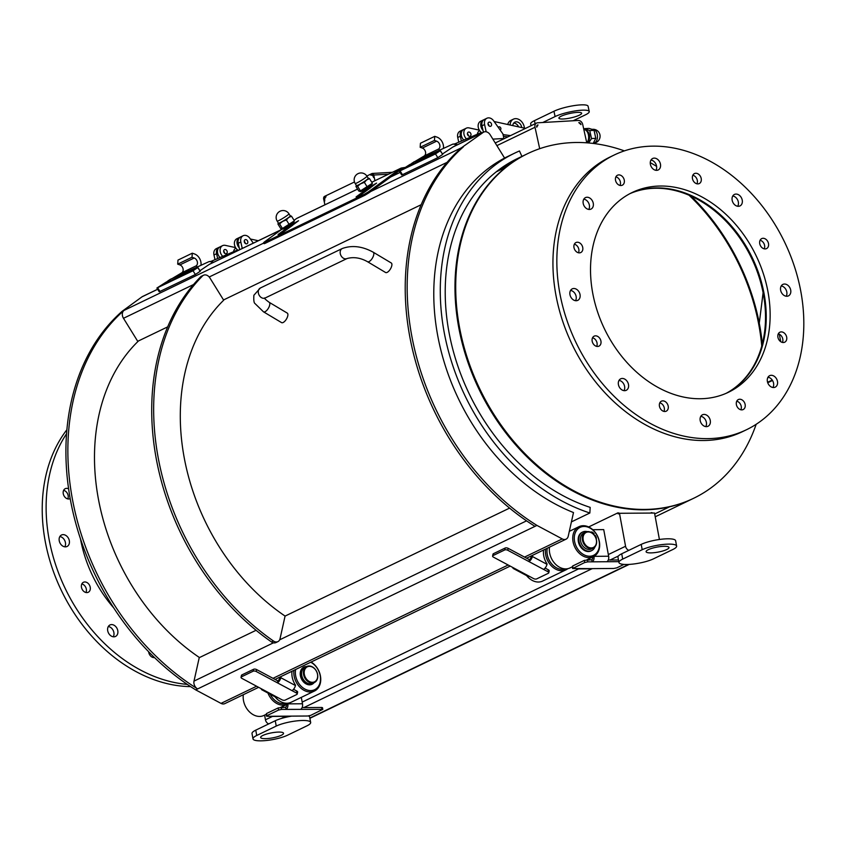 <?xml version="1.0" encoding="UTF-8"?>
<svg xmlns="http://www.w3.org/2000/svg" width="846" height="846" viewBox="0 0 846 846"><rect width="100%" height="100%" fill="white"/><g stroke="black" fill="none" stroke-linecap="round" stroke-linejoin="round"><path stroke-width="1.27" d="M284.182 228.579A6.43 0.571 148.3 0 1 282.807 229.097L281.919 229.129L282.448 228.505L294.387 220.848L293.604 222.413A6.43 0.571 148.3 0 1 289.935 225.237A6.43 0.571 148.3 0 1 284.182 228.579M278.419 223.407L277.922 224.031L278.419 223.407A7.212 0.645 -31.7 0 0 282.638 221.366L279.582 223.873L278.419 223.407A7.212 0.645 -31.7 0 1 278.271 223.238L278.038 223.661M290.347 215.751L291.521 216.216L288.613 217.538A7.212 0.645 -31.7 0 0 290.39 215.751L290.39 215.751A7.212 0.645 -31.7 0 0 290.347 215.751A7.212 0.645 -31.7 0 0 290.178 215.783M288.613 217.538L286.371 219.96L282.638 221.366A7.212 0.645 -31.7 0 0 288.613 217.538M277.922 224.031L280.787 228.663L282.448 228.505L279.582 223.873M289.237 224.592L286.371 219.96M278.799 220.584A6.927 0.624 -31.7 0 0 285.409 216.703A6.927 0.624 -31.7 0 0 288.972 213.816L288.972 213.816A6.927 6.927 0 0 0 280.068 211.225A6.927 6.927 0 0 0 277.181 221.113A6.927 0.624 -31.7 0 0 278.799 220.584M288.972 213.816L290.273 215.931A6.927 0.624 148.3 0 1 286.72 218.818A6.927 0.624 148.3 0 1 280.1 222.699A6.927 0.624 148.3 0 1 278.493 223.228L277.181 221.113M294.387 220.848L291.521 216.216M304.549 667.579A8.872 6.736 64.3 0 0 304.148 667.748A8.872 6.736 64.3 0 0 301.927 678.661A8.872 6.736 64.3 0 0 311.846 683.727A8.872 6.736 64.3 0 0 312.227 683.526M302.635 669.493A8.428 6.398 64.3 0 0 302.234 678.513A8.428 6.398 64.3 0 0 309.541 683.822M312.269 683.505A8.978 6.821 -115.7 0 1 311.508 683.959A8.978 6.821 -115.7 0 1 309.287 684.488A8.978 6.821 -115.7 0 1 300.901 677.445A8.978 6.821 -115.7 0 1 303.714 667.78A8.978 6.821 -115.7 0 1 304.93 667.367A8.872 6.736 64.3 0 0 302.709 678.291A8.872 6.736 64.3 0 0 312.629 683.357L314.448 682.479A8.872 6.736 64.3 0 0 317.218 672.93A8.872 6.736 64.3 0 0 308.949 665.982A8.872 6.736 64.3 0 0 306.749 666.489A8.872 6.736 64.3 0 0 304.528 677.413A8.872 6.736 64.3 0 0 314.448 682.479M309.372 666.352A8.312 6.313 64.3 0 0 306.019 678.439A8.312 6.313 64.3 0 0 317.377 678.196A8.312 6.313 64.3 0 0 309.372 666.352M306.58 666.574A9.539 7.244 64.3 0 0 306.157 666.574A9.539 7.244 64.3 0 0 301.472 678.978A9.539 7.244 64.3 0 0 314.109 682.637M310.715 662.228A15.524 11.791 -115.7 0 1 320.507 678.82A15.524 11.791 -115.7 0 1 310.831 690.6A15.524 11.791 -115.7 0 1 295.656 669.482M293.964 670.296A16.634 12.627 64.3 0 0 310.387 691.975A16.634 12.627 64.3 0 0 314.5 691.013A16.634 12.627 64.3 0 0 320.623 677.234A16.634 12.627 64.3 0 0 311.095 662.037M314.5 691.013L291.098 702.286A16.634 12.627 -115.7 0 1 286.984 703.259A16.634 12.627 -115.7 0 1 275.045 696.84M286.53 703.259A15.524 11.791 -115.7 0 1 279.487 703.068A15.524 11.791 -115.7 0 1 270.202 694.249M266.12 714.373L263.867 715.462A16.634 12.627 -115.7 0 1 259.754 716.435A16.634 12.627 -115.7 0 1 243.331 694.703M267.971 693.064A16.634 12.627 64.3 0 0 283.156 705.152A16.634 12.627 64.3 0 0 287.27 704.189A16.634 12.627 64.3 0 0 289.173 702.973M583.825 129.544A7.212 4.473 86.7 0 1 588.382 134.673A7.212 4.473 86.7 0 1 586.775 142.826L582.725 124.51A4.431 3.363 64.3 0 0 578.326 120.46L537.548 122.807A4.431 3.363 64.3 0 0 536.554 123.061A4.431 3.363 64.3 0 0 535.01 127.26L539.695 148.695M324.79 200.967L324.325 198.842A1.11 0.687 86.7 0 1 324.748 197.467L326.048 196.843A3.331 2.062 86.7 0 0 324.79 200.967M371.405 175.101A3.331 2.062 86.7 0 0 370.897 175.228L372.198 174.604A1.11 0.687 -93.3 0 1 373.075 175.355L373.541 177.48A3.331 2.062 86.7 0 0 371.405 175.101L372.959 175.006M354.474 181.975L324.515 196.409A2.221 1.375 -93.3 0 0 323.68 199.159L324.917 204.806M374.958 180.684L373.731 175.037A2.221 1.375 -93.3 0 0 372.303 173.451A2.221 1.375 -93.3 0 0 371.965 173.536L366.836 176.01M578.791 122.585L580.99 124.616A2.221 1.681 64.3 0 0 578.791 122.585M536.745 127.164L538.014 124.933A2.221 1.681 64.3 0 0 537.517 125.06A2.221 1.681 64.3 0 0 536.745 127.164M537.104 125.377L538.014 124.933M586.881 142.826A6.43 3.997 -93.3 0 0 589.535 136.269A6.43 3.997 -93.3 0 0 585.961 130.316M583.93 129.544L584.671 128.634L589.768 130.591L591.513 138.564L588.679 142.974M584.671 128.634L588.953 128.391L591.999 129.332L594.051 130.337L589.768 130.591M593.173 143.439L595.796 138.31L594.051 130.337M591.513 138.564L595.796 138.31M592.686 129.311A6.927 4.304 86.7 0 1 592.75 129.301A6.927 4.304 86.7 0 1 597.445 135.952A6.927 4.304 86.7 0 1 593.564 143.143A6.927 4.304 86.7 0 1 593.543 143.143L593.395 143.154M461.387 141.081L460.33 136.238A6.652 5.055 -115.7 0 1 462.646 129.946A6.652 5.055 -115.7 0 1 463.206 129.724M462.646 129.946L460.044 131.193A6.652 5.055 64.3 0 0 457.728 137.496L458.754 142.202M503.952 138.776A5.541 3.447 -93.3 0 0 503.899 138.49L502.884 133.869L493.609 120.798A6.652 5.055 -115.7 0 0 486.905 118.25A6.652 5.055 -115.7 0 0 484.589 124.542L486.175 131.775M490.268 126.371A2.221 1.681 -115.7 0 1 488.153 124.669A2.221 1.681 -115.7 0 1 488.84 122.247A2.221 1.681 -115.7 0 1 491.315 123.516A2.221 1.681 -115.7 0 1 490.765 126.244A2.221 1.681 -115.7 0 1 490.268 126.371M488.999 125.895A2.221 1.681 64.3 0 0 488.005 123.844M486.905 118.25L484.314 119.508A6.652 5.055 64.3 0 0 481.987 125.8L483.404 132.24M510.096 125.007A8.872 6.736 -115.7 0 1 513.427 119.159L510.825 120.407A8.872 6.736 64.3 0 0 507.737 124.499M513.427 119.159A8.872 6.736 -115.7 0 1 524.213 126.752L524.531 128.158M518.598 126.868A5.541 4.209 64.3 0 0 513.712 123.082M512.803 125.599A5.541 4.209 -115.7 0 1 514.876 122.152A5.541 4.209 -115.7 0 1 516.113 121.835A5.541 4.209 -115.7 0 1 521.728 127.545M542.751 122.511L555.103 116.558A19.405 3.775 -12.3 0 1 575.893 110.815A19.405 3.775 -12.3 0 1 589.239 111.535A19.405 3.775 -12.3 0 1 585.474 114.813L573.123 120.767M579.394 115.162A11.643 2.263 -12.3 0 1 566.926 118.609A11.643 2.263 -12.3 0 1 558.91 118.176A11.643 2.263 -12.3 0 1 569.802 113.47A11.643 2.263 -12.3 0 1 581.657 113.195A11.643 2.263 -12.3 0 1 579.394 115.162M531.066 125.716L530.675 123.918A19.405 3.775 -12.3 0 1 534.439 120.65L553.94 111.249A19.405 3.775 -12.3 0 1 574.741 105.507A19.405 3.775 -12.3 0 1 588.086 106.226L589.239 111.535M217.634 258.548L216.576 253.715A6.652 5.055 -115.7 0 1 218.892 247.423A6.652 5.055 -115.7 0 1 219.452 247.201M218.892 247.423L216.29 248.671A6.652 5.055 64.3 0 0 213.975 254.963L215 259.68M242.242 248.46L240.835 242.019A6.652 5.055 -115.7 0 1 243.151 235.727A6.652 5.055 -115.7 0 1 249.856 238.276L253.303 243.13M246.503 243.838A2.221 1.681 -115.7 0 1 244.399 242.136A2.221 1.681 -115.7 0 1 245.076 239.725A2.221 1.681 -115.7 0 1 247.561 240.983A2.221 1.681 -115.7 0 1 247 243.711A2.221 1.681 -115.7 0 1 246.503 243.838M245.234 243.373A2.221 1.681 64.3 0 0 244.251 241.311M243.151 235.727L240.55 236.975A6.652 5.055 64.3 0 0 238.234 243.267L239.651 249.718M497.86 170.564L507.611 165.858M510.466 163.754L500.716 168.449M779.314 334.233L780.763 341.71M594.801 535.888L595.277 535.476L594.706 535.751M595.277 535.476L595.944 536.766A2.824 2.147 -115.7 0 1 596.24 539.092M590.688 532.166L590.635 532.197A2.824 2.147 -115.7 0 1 590.688 532.166A2.824 2.147 -115.7 0 1 593.258 532.906L594.209 533.942L593.659 534.418M594.992 546.791A10.332 7.847 -115.7 0 1 591.682 550.609A10.332 7.847 -115.7 0 1 580.123 544.708A10.332 7.847 -115.7 0 1 582.704 531.997A10.332 7.847 -115.7 0 1 587.219 531.626M591.904 532.895A0.941 0.719 -115.7 0 1 592.803 533.593M591.343 550.757A10.332 7.847 -115.7 0 1 591.026 550.926A10.332 7.847 -115.7 0 1 579.478 545.025A10.332 7.847 -115.7 0 1 582.059 532.314A10.332 7.847 -115.7 0 1 582.386 532.166M587.008 526.836A15.524 11.791 -115.7 0 1 597.667 551.507A15.524 11.791 -115.7 0 1 575.883 545.702A15.524 11.791 -115.7 0 1 587.008 526.836M545.522 549.065A16.634 12.627 64.3 0 0 557.609 570.003A16.634 12.627 64.3 0 0 566.059 569.781L542.656 581.054A16.634 12.627 -115.7 0 1 526.603 575.608M566.059 569.781A16.634 12.627 64.3 0 0 567.835 568.671M565.329 568.893A15.524 11.791 -115.7 0 1 562.442 569.39A15.524 11.791 -115.7 0 1 558.339 568.681A15.524 11.791 -115.7 0 1 547.203 548.25M558.339 568.681A15.524 11.791 -115.7 0 1 547.288 548.219M586.373 526.117A16.634 12.627 64.3 0 0 578.981 526.677A16.634 12.627 64.3 0 0 574.825 547.14A16.634 12.627 64.3 0 0 593.427 556.647A16.634 12.627 64.3 0 0 599.169 540.679A16.634 12.627 64.3 0 0 586.373 526.117M572.277 566.831L570.024 567.92A16.634 12.627 -115.7 0 1 565.9 568.893A16.634 12.627 -115.7 0 1 549.498 547.151M585.601 532.102L583.782 532.98A8.872 6.736 64.3 0 0 581.562 543.893A8.872 6.736 64.3 0 0 591.481 548.959L593.3 548.081A8.872 6.736 64.3 0 0 596.081 538.542A8.872 6.736 64.3 0 0 587.801 531.584A8.872 6.736 64.3 0 0 585.601 532.102A8.872 6.736 64.3 0 0 583.391 543.016A8.872 6.736 64.3 0 0 593.3 548.081M588.224 531.965A8.312 6.313 64.3 0 0 584.872 544.052A8.312 6.313 64.3 0 0 596.229 543.809A8.312 6.313 64.3 0 0 588.224 531.965M391.264 262.979A5.541 2.369 120.8 0 1 391.666 266.173A5.541 2.369 120.8 0 1 388.843 271.08A5.541 2.369 120.8 0 1 385.575 272.497L367.502 261.7A5.541 2.369 120.8 0 0 370.77 260.282A5.541 2.369 120.8 0 0 373.594 255.376A5.541 2.369 120.8 0 0 373.181 252.182L391.264 262.979M263.497 311.825L281.57 322.612A5.541 2.369 -59.2 0 0 284.838 321.194A5.541 2.369 -59.2 0 0 287.661 316.288A5.541 2.369 -59.2 0 0 287.259 313.094L269.176 302.308C265.76 299.791 264.238 298.331 264.587 297.929L264.438 298.458L265.158 297.993A5.541 4.209 64.3 0 1 260.039 296.46A5.541 4.209 64.3 0 1 258.453 290.432A5.541 4.209 64.3 0 1 260.346 288.01L253.874 295.265C253.589 300.193 253.948 302.942 254.942 303.503L263.497 311.825A5.541 2.369 -59.2 0 0 268.372 308.272A5.541 2.369 -59.2 0 0 269.176 302.308M233.581 251.706A6.652 5.055 -115.7 0 1 235.886 248.1M239.217 247.772A6.652 5.055 -115.7 0 1 239.471 237.504L236.869 238.752A6.652 5.055 64.3 0 0 234.427 244.293A6.652 5.055 64.3 0 0 238.286 250.374M222.762 256.349A6.652 5.055 -115.7 0 1 222.572 245.647A6.652 5.055 -115.7 0 1 225.3 245.361L235.569 247.603M224.327 252.954A2.221 1.681 -115.7 0 1 224.497 249.644A2.221 1.681 -115.7 0 1 226.601 250.321A2.221 1.681 -115.7 0 1 226.421 253.631A2.221 1.681 -115.7 0 1 224.327 252.954M224.655 253.292A2.221 1.681 64.3 0 0 224 251.569A2.221 1.681 64.3 0 0 223.661 251.23M250.374 239.006L258.294 240.729M222.572 245.647L219.971 246.895A6.652 5.055 64.3 0 0 220.055 257.512M239.471 237.504A6.652 5.055 -115.7 0 1 240.031 237.282M477.334 134.228A6.652 5.055 -115.7 0 1 479.64 130.622M503.412 136.259L507.896 136.872M482.971 130.295A6.652 5.055 -115.7 0 1 483.225 120.026L480.623 121.274A6.652 5.055 64.3 0 0 478.18 126.826A6.652 5.055 64.3 0 0 482.04 132.896M510.498 135.624L503.042 134.599M498.336 127.46A1.66 1.258 -115.7 0 1 500.695 127.862A1.66 1.258 -115.7 0 1 500.113 129.967M466.516 138.881A6.652 5.055 -115.7 0 1 466.326 128.169A6.652 5.055 -115.7 0 1 469.054 127.894L479.322 130.125M468.081 135.487A2.221 1.681 -115.7 0 1 468.25 132.166A2.221 1.681 -115.7 0 1 470.355 132.843A2.221 1.681 -115.7 0 1 470.175 136.164A2.221 1.681 -115.7 0 1 468.081 135.487M468.409 135.815A2.221 1.681 64.3 0 0 467.753 134.091A2.221 1.681 64.3 0 0 467.415 133.763M494.127 121.528L525.535 128.381M466.326 128.169L463.724 129.427A6.652 5.055 64.3 0 0 463.809 140.034M483.225 120.026A6.652 5.055 -115.7 0 1 483.785 119.804M80.835 539.991L80.782 540.446A112.698 85.562 64.3 0 0 113.702 607.893M80.507 539.018A112.698 85.562 64.3 0 0 80.761 540.34M67.765 498.897A5.541 4.209 64.3 0 0 66.104 491.727A5.541 4.209 64.3 0 0 63.63 490.331M70.165 498.611A5.541 4.209 -115.7 0 1 70.049 498.675A5.541 4.209 -115.7 0 1 63.852 495.502A5.541 4.209 -115.7 0 1 65.237 488.681A5.541 4.209 -115.7 0 1 68.579 488.829M187.283 684.382A152.46 115.754 -115.7 0 1 65.343 588.763A152.46 115.754 -115.7 0 1 66.517 433.808M154.522 657.596A5.541 4.209 -115.7 0 1 148.642 651.748M84.812 581.963A5.541 4.209 -115.7 0 1 89.983 586.31A5.541 4.209 -115.7 0 1 88.248 592.274A5.541 4.209 -115.7 0 1 82.051 589.102A5.541 4.209 -115.7 0 1 83.437 582.281A5.541 4.209 -115.7 0 1 84.812 581.963M111.556 624.581A6.377 4.843 -115.7 0 1 117.509 629.583A6.377 4.843 -115.7 0 1 115.521 636.446A6.377 4.843 -115.7 0 1 108.383 632.797A6.377 4.843 -115.7 0 1 109.98 624.961A6.377 4.843 -115.7 0 1 111.556 624.581M63.09 534.63A6.377 4.843 -115.7 0 1 69.044 539.621A6.377 4.843 -115.7 0 1 67.056 546.484A6.377 4.843 -115.7 0 1 59.918 542.846A6.377 4.843 -115.7 0 1 61.515 535A6.377 4.843 -115.7 0 1 63.09 534.63M153.221 657.532A5.541 4.209 64.3 0 0 153.549 656.644M85.954 592.507A5.541 4.209 64.3 0 0 81.829 583.93M113.279 636.774A6.377 4.843 64.3 0 0 113.205 630.482A6.377 4.843 64.3 0 0 108.32 626.505M64.814 546.823A6.377 4.843 64.3 0 0 64.74 540.52A6.377 4.843 64.3 0 0 59.855 536.544M190.625 686.624A152.46 115.754 -115.7 0 1 61.441 590.645A152.46 115.754 -115.7 0 1 66.845 429.8M763.896 292.674L763.113 292.822L759.274 323.204A189.451 143.841 64.3 0 1 762.32 343.941M759.285 323.098L763.092 292.716A110.879 84.188 64.3 0 0 709.879 207.154A110.879 84.188 64.3 0 0 629.889 193.66M726.122 393.337A110.879 84.188 64.3 0 0 765.408 322.368A110.879 84.188 64.3 0 0 763.113 292.822M759.253 323.098A189.451 143.841 64.3 0 0 691.087 196.124M763.092 292.716L763.875 292.568M656.612 166.376A191.259 145.216 64.3 0 0 650.267 162.665M624.38 150.874A191.259 145.216 64.3 0 0 458.098 256.052A191.259 145.216 64.3 0 0 570.289 488.84A191.259 145.216 64.3 0 0 756.155 424.311M767.935 247.307A5.541 4.209 -115.7 0 1 766.518 248.608A5.541 4.209 -115.7 0 1 760.956 246.514A5.541 4.209 -115.7 0 1 760.29 239.915A5.541 4.209 -115.7 0 1 761.707 238.614A5.541 4.209 -115.7 0 1 767.269 240.708A5.541 4.209 -115.7 0 1 767.935 247.307M764.224 248.83A5.541 4.209 64.3 0 0 760.099 240.264M614.143 155.04L610.241 156.922A152.46 115.754 64.3 0 0 572.15 344.512A152.46 115.754 64.3 0 0 742.619 431.597L746.521 429.715A152.46 115.754 64.3 0 0 794.14 265.612A152.46 115.754 64.3 0 0 651.906 146.157A152.46 115.754 64.3 0 0 614.143 155.04A152.46 115.754 64.3 0 0 576.052 342.63A152.46 115.754 64.3 0 0 746.521 429.715M696.956 183.804A5.541 4.209 64.3 0 0 692.821 175.238M620.012 185.433A5.541 4.209 64.3 0 0 615.888 176.867M578.474 252.774A5.541 4.209 64.3 0 0 574.349 244.208M596.673 346.374A5.541 4.209 64.3 0 0 592.538 337.808M663.941 411.41A5.541 4.209 64.3 0 0 664.29 407.973A5.541 4.209 64.3 0 0 659.806 402.844M740.874 409.771A5.541 4.209 64.3 0 0 739.224 402.601A5.541 4.209 64.3 0 0 736.75 401.205M782.413 342.44A5.541 4.209 64.3 0 0 778.288 333.863M726.503 393.168A110.879 84.188 64.3 0 0 758.746 273.448A110.879 84.188 64.3 0 0 655.756 187.918A110.879 84.188 64.3 0 0 630.259 193.47M737.723 206.265A6.377 4.843 64.3 0 0 737.659 199.963A6.377 4.843 64.3 0 0 732.773 195.997M655.946 170.31A6.377 4.843 64.3 0 0 655.883 164.018A6.377 4.843 64.3 0 0 650.997 160.042M588.763 209.427A6.377 4.843 64.3 0 0 588.7 203.125A6.377 4.843 64.3 0 0 583.814 199.148M575.523 300.69A6.377 4.843 64.3 0 0 575.46 294.387A6.377 4.843 64.3 0 0 570.574 290.421M623.988 390.651A6.377 4.843 64.3 0 0 623.925 384.348A6.377 4.843 64.3 0 0 619.039 380.372M705.765 426.606A6.377 4.843 64.3 0 0 705.701 420.303A6.377 4.843 64.3 0 0 700.816 416.327M772.948 387.489A6.377 4.843 64.3 0 0 772.884 381.186A6.377 4.843 64.3 0 0 767.999 377.221M786.188 296.227A6.377 4.843 64.3 0 0 786.124 289.924A6.377 4.843 64.3 0 0 781.239 285.948M701.207 178.485A5.541 4.209 -115.7 0 1 699.251 183.571A5.541 4.209 -115.7 0 1 692.472 178.675A5.541 4.209 -115.7 0 1 694.429 173.589A5.541 4.209 -115.7 0 1 701.207 178.485M622.254 176.38A5.541 4.209 -115.7 0 1 622.307 185.2A5.541 4.209 -115.7 0 1 617.538 184.037A5.541 4.209 -115.7 0 1 617.495 175.217A5.541 4.209 -115.7 0 1 622.254 176.38M577.321 242.231A5.541 4.209 -115.7 0 1 582.503 246.577A5.541 4.209 -115.7 0 1 580.768 252.542A5.541 4.209 -115.7 0 1 579.394 252.869A5.541 4.209 -115.7 0 1 574.223 248.523A5.541 4.209 -115.7 0 1 575.957 242.559A5.541 4.209 -115.7 0 1 577.321 242.231M592.729 337.459A5.541 4.209 -115.7 0 1 594.146 336.158A5.541 4.209 -115.7 0 1 599.708 338.252A5.541 4.209 -115.7 0 1 600.374 344.84A5.541 4.209 -115.7 0 1 598.957 346.141A5.541 4.209 -115.7 0 1 593.395 344.047A5.541 4.209 -115.7 0 1 592.729 337.459M659.457 406.27A5.541 4.209 -115.7 0 1 661.413 401.184A5.541 4.209 -115.7 0 1 668.192 406.091A5.541 4.209 -115.7 0 1 666.236 411.177A5.541 4.209 -115.7 0 1 659.457 406.27M738.399 408.375A5.541 4.209 -115.7 0 1 738.357 399.555A5.541 4.209 -115.7 0 1 743.126 400.729A5.541 4.209 -115.7 0 1 743.169 409.549A5.541 4.209 -115.7 0 1 738.399 408.375M783.333 342.524A5.541 4.209 -115.7 0 1 778.161 338.189A5.541 4.209 -115.7 0 1 779.896 332.214A5.541 4.209 -115.7 0 1 781.27 331.896A5.541 4.209 -115.7 0 1 786.442 336.243A5.541 4.209 -115.7 0 1 784.707 342.207A5.541 4.209 -115.7 0 1 783.333 342.524M659.658 186.035A110.879 84.188 -115.7 0 1 763.103 272.909A110.879 84.188 -115.7 0 1 728.469 392.258A110.879 84.188 -115.7 0 1 604.488 328.925A110.879 84.188 -115.7 0 1 632.195 192.497A110.879 84.188 -115.7 0 1 659.658 186.035M736.009 194.072A6.377 4.843 -115.7 0 1 741.963 199.074A6.377 4.843 -115.7 0 1 739.964 205.938A6.377 4.843 -115.7 0 1 732.837 202.289A6.377 4.843 -115.7 0 1 734.434 194.443A6.377 4.843 -115.7 0 1 736.009 194.072M654.233 158.117A6.377 4.843 -115.7 0 1 660.187 163.119A6.377 4.843 -115.7 0 1 658.188 169.983A6.377 4.843 -115.7 0 1 651.06 166.334A6.377 4.843 -115.7 0 1 652.657 158.488A6.377 4.843 -115.7 0 1 654.233 158.117M587.05 197.234A6.377 4.843 -115.7 0 1 592.993 202.226A6.377 4.843 -115.7 0 1 591.005 209.089A6.377 4.843 -115.7 0 1 583.877 205.451A6.377 4.843 -115.7 0 1 585.464 197.604A6.377 4.843 -115.7 0 1 587.05 197.234M573.81 288.497A6.377 4.843 -115.7 0 1 579.753 293.499A6.377 4.843 -115.7 0 1 577.765 300.362A6.377 4.843 -115.7 0 1 570.638 296.713A6.377 4.843 -115.7 0 1 572.224 288.867A6.377 4.843 -115.7 0 1 573.81 288.497M622.275 378.458A6.377 4.843 -115.7 0 1 628.218 383.45A6.377 4.843 -115.7 0 1 626.23 390.313A6.377 4.843 -115.7 0 1 619.103 386.675A6.377 4.843 -115.7 0 1 620.689 378.828A6.377 4.843 -115.7 0 1 622.275 378.458M704.052 414.413A6.377 4.843 -115.7 0 1 709.995 419.405A6.377 4.843 -115.7 0 1 708.007 426.268A6.377 4.843 -115.7 0 1 700.879 422.63A6.377 4.843 -115.7 0 1 702.476 414.783A6.377 4.843 -115.7 0 1 704.052 414.413M771.235 375.296A6.377 4.843 -115.7 0 1 777.188 380.298A6.377 4.843 -115.7 0 1 775.2 387.161A6.377 4.843 -115.7 0 1 768.062 383.513A6.377 4.843 -115.7 0 1 769.659 375.666A6.377 4.843 -115.7 0 1 771.235 375.296M784.475 284.034A6.377 4.843 -115.7 0 1 790.428 289.025A6.377 4.843 -115.7 0 1 788.43 295.889A6.377 4.843 -115.7 0 1 781.302 292.251A6.377 4.843 -115.7 0 1 782.899 284.404A6.377 4.843 -115.7 0 1 784.475 284.034M281.284 735.301A11.643 2.559 -10.5 0 1 268.711 738.442A11.643 2.559 -10.5 0 1 260.631 737.479A11.643 2.559 -10.5 0 1 271.619 732.848A11.643 2.559 -10.5 0 1 283.526 733.249A11.643 2.559 -10.5 0 1 281.284 735.301M291.669 716.128A19.405 4.272 -10.5 0 0 281.179 718.529A19.405 4.272 169.5 0 0 275.257 720.75L255.756 730.151A19.405 4.272 169.5 0 0 252.013 733.567L252.996 738.886A19.405 4.272 169.5 0 0 266.458 740.493A19.405 4.272 169.5 0 0 287.418 735.259L306.918 725.857A19.405 4.272 169.5 0 0 310.662 722.442A19.405 4.272 169.5 0 0 297.2 720.834A19.405 4.272 169.5 0 0 276.24 726.069L256.74 735.47A19.405 4.272 169.5 0 0 252.996 738.886M308.42 715.959A19.405 4.272 -10.5 0 1 309.678 717.122L310.662 722.442M264.587 715.113L265.454 719.809A4.431 3.363 64.3 0 0 268.774 723.88M618.955 562.527A19.405 4.272 169.5 0 0 632.417 564.134A19.405 4.272 169.5 0 0 653.376 558.889L672.877 549.488A19.405 4.272 169.5 0 0 676.62 546.072A19.405 4.272 169.5 0 0 663.158 544.464A19.405 4.272 169.5 0 0 642.199 549.71L622.698 559.1A19.405 4.272 169.5 0 0 618.955 562.527L617.971 557.207A19.405 4.272 -10.5 0 1 618.426 556.002L610.029 560.041L618.489 559.978M322.812 709.35L310.694 715.378L307.637 716.012L267.315 716.298L266.437 716.076L266.871 715.684L278.567 710.048L281.623 709.403L322.812 709.35L322.506 707.69L321.628 707.468L303.873 707.584A4.431 3.363 -115.7 0 1 302.276 707.171M676.62 546.072L675.637 540.753A19.405 4.272 169.5 0 0 662.175 539.145A19.405 4.272 169.5 0 0 641.215 544.39L621.715 553.781A19.405 4.272 169.5 0 0 618.426 556.002M648.332 549.667A11.643 2.559 -10.5 0 1 660.916 546.516A11.643 2.559 -10.5 0 1 668.985 547.478A11.643 2.559 -10.5 0 1 658.008 552.121A11.643 2.559 -10.5 0 1 646.09 551.708A11.643 2.559 -10.5 0 1 648.332 549.667M628.874 550.334A4.431 3.363 -115.7 0 1 625.564 546.262L619.473 513.289L654.529 513.036L659.415 539.484M619.473 513.289L618.172 513.913L617.971 512.824L619.811 513.289M608.433 559.629A4.431 3.363 64.3 0 0 610.029 560.041M577.86 568.724A4.431 2.718 89.6 0 1 577.099 568.903L591.777 568.808A4.431 2.718 -90.4 0 0 592.538 568.628L572.594 568.533L584.723 562.505L587.78 561.871L618.796 561.649M593.977 556.351A4.431 2.718 89.6 0 1 592.158 561.839L591.766 559.703L584.332 560.38L572.626 566.016L572.594 568.533M623.978 564.398L616.85 567.835L613.794 568.47L592.538 568.628M592.676 557.006A2.221 1.354 89.6 0 1 591.766 559.703M589.271 558.646L589.472 559.724M577.099 568.903A4.431 2.718 89.6 0 1 576.348 568.734M592.76 529.702L603.727 529.617L608.644 556.224L594.029 556.33M606.836 561.733A4.431 2.718 -90.4 0 0 608.644 556.224M650.288 513.067L651.367 513.057M653.112 513.046L651.283 512.591M588.657 526.952L617.971 512.824M283.114 706.188L283.315 707.267M301.303 697.368L302.487 703.766L287.873 703.872M287.82 703.893A4.431 2.718 89.6 0 1 286.001 709.382L285.61 707.245L278.175 707.922L266.469 713.559L266.437 716.076M286.519 704.549A2.221 1.354 89.6 0 1 285.61 707.245M271.703 716.266A4.431 2.718 89.6 0 1 270.942 716.446A4.431 2.718 89.6 0 1 270.191 716.276M300.679 709.276A4.431 2.718 -90.4 0 0 302.487 703.766M270.942 716.446L285.62 716.34A4.431 2.718 -90.4 0 0 286.371 716.16M761.76 346.056A188.489 143.111 64.3 0 0 689.078 195.246M693.308 498.442A191.259 145.216 -115.7 0 1 692.937 498.622A191.259 145.216 -115.7 0 1 479.079 389.372A191.259 145.216 -115.7 0 1 526.868 154.025A191.259 145.216 -115.7 0 1 527.238 153.845M512.38 161.152L521.971 156.531A191.259 145.216 64.3 0 0 517.118 158.72A191.259 145.216 64.3 0 0 450.04 337.575A191.259 145.216 64.3 0 0 590.17 507.378L589.852 513.004A197.361 149.848 -115.7 0 1 445.26 337.787A197.361 149.848 -115.7 0 1 514.474 153.232A197.361 149.848 -115.7 0 1 519.476 150.969L521.971 156.531M402.421 168.957L401.787 169.052A2.221 1.681 64.3 0 0 401.427 169.168A2.221 1.681 64.3 0 0 401.226 169.285L369.025 192.751L368.444 191.82L364.436 194.252L365.017 195.193L264.914 243.437L264.343 242.495L263.561 242.749L264.438 241.935L282.014 229.129M368.444 191.82L400.644 168.343A3.331 2.527 -115.7 0 1 400.941 168.174A3.331 2.527 -115.7 0 1 401.48 168.005L404.938 167.455M297.263 218.173A3.331 2.527 64.3 0 0 296.935 218.289A3.331 2.527 64.3 0 0 296.639 218.469L294.07 220.341M263.561 242.749L264.142 243.69L264.914 243.437M264.343 242.495L364.436 194.252M365.017 195.193L369.025 192.751M283.632 231.846L278.101 234.511L291.807 224.518L298.575 220.711L283.632 231.846M292.61 225.3L283.41 232.005M361.633 194.252L356.113 196.917L369.808 186.934L376.576 183.117L361.633 194.252M370.611 187.706L361.411 194.411M281.348 229.615L209.533 264.227L199.793 270.826M166.038 282.183C165.393 283.008 166.292 282.839 168.735 281.665L187.114 272.814L197.308 266.913L200.238 271.259L195.352 274.506L159.228 291.796L156.901 288.042L165.964 282.226M258.633 687.322L224.814 703.629A6.102 4.632 -115.7 0 1 220.996 703.386L195.69 689.871A230.228 174.805 -115.7 0 1 122.11 311.328L141.98 296.851A6.102 4.632 -115.7 0 1 142.519 296.523L157.642 289.237M122.11 311.328L124.055 310.387A6.102 4.632 64.3 0 0 123.548 310.831A6.102 4.632 64.3 0 0 123.484 318.297L137.718 341.308L167.635 326.894M534.323 525.926A6.102 4.632 64.3 0 0 535 526.339A230.228 174.805 -115.7 0 1 534.323 525.926A230.228 174.805 -115.7 0 1 460.911 148.251A230.228 174.805 -115.7 0 1 461.419 147.807L483.235 132.388A6.102 4.632 -115.7 0 1 483.785 132.061A6.102 4.632 -115.7 0 1 490.194 134.81L504.586 158.065A197.361 149.848 64.3 0 0 438.059 337.448A197.361 149.848 64.3 0 0 573.493 512.56L568.226 536.237A6.102 4.632 -115.7 0 1 566.069 539.166A6.102 4.632 -115.7 0 1 562.252 538.923L536.946 525.408A230.228 174.805 -115.7 0 1 463.365 146.866M483.785 132.061L453.297 146.749L442.352 154.088M410.204 164.314C408.935 165.573 409.697 165.53 412.488 164.198L439.899 150.197L442.691 154.416L437.805 157.663L402.453 174.699L401.681 174.953L399.354 171.199L409.876 164.515M200.238 271.259L197.911 267.505L193.025 270.752L156.901 288.042M172.975 278.048L181.901 272.729A4.431 3.363 -115.7 0 0 183 268.563A4.431 3.363 -115.7 0 0 179.87 264.904L177.702 264.153L192 257.258L194.168 258.019A4.431 3.363 64.3 0 1 197.298 261.678A4.431 3.363 64.3 0 1 196.198 265.834L197.012 266.627M201.02 264.84A8.872 6.736 -115.7 0 0 194.464 253.948L192.296 253.187L177.988 260.082L177.702 264.153M192.296 253.187L192 257.258M442.691 154.416L440.364 150.662L435.479 153.909L399.354 171.199M415.428 161.205L424.354 155.886A4.431 3.363 -115.7 0 0 425.453 151.72A4.431 3.363 -115.7 0 0 422.323 148.061L420.155 147.299L434.453 140.415L436.631 141.166A4.431 3.363 64.3 0 1 439.751 144.825A4.431 3.363 64.3 0 1 438.662 148.991L439.434 149.753M443.473 147.934A8.872 6.736 -115.7 0 0 436.917 137.094L434.749 136.343L420.451 143.238L420.155 147.299M434.749 136.343L434.453 140.415M256.084 630.281L199.222 657.68L194.009 681.104A6.102 4.632 64.3 0 0 196.97 688.507A230.228 174.805 -115.7 0 1 123.548 310.831M195.69 689.871L197.636 688.93A6.102 4.632 64.3 0 1 196.97 688.507M138.533 340.917A197.361 149.848 64.3 0 0 199.476 657.564M285.017 616.332L280.047 638.698A6.102 4.632 -115.7 0 1 277.89 641.628A6.102 4.632 -115.7 0 1 273.48 641.025A230.228 174.805 -115.7 0 1 202.522 275.955A6.102 4.632 -115.7 0 1 203.516 275.246A6.102 4.632 -115.7 0 1 209.935 277.996L223.682 300.203A197.361 149.848 64.3 0 0 285.081 616.078L509.588 508.108M203.516 275.246L201.57 276.187A6.102 4.632 64.3 0 0 200.565 276.896L202.522 275.955M273.48 641.025L271.534 641.966A6.102 4.632 64.3 0 0 275.944 642.569L277.89 641.628M271.534 641.966A230.228 174.805 -115.7 0 1 200.565 276.896M571.42 521.887L589.852 513.004M197.636 688.93L536.946 525.408M531.351 555.896L531.077 557.123A2.221 1.005 118.1 0 1 529.353 559.661L528.93 561.575L547.901 571.706A2.221 1.036 12.5 0 1 548.768 572.816A2.221 1.036 12.5 0 1 548.345 573.271L536.65 578.907A2.221 1.036 12.5 0 1 533.604 578.601L493.461 557.154A2.221 1.036 12.5 0 1 492.594 556.044A2.221 1.036 12.5 0 1 493.017 555.589L493.44 553.686L505.136 548.039A2.221 1.036 12.5 0 1 508.182 548.345L529.353 559.661M543.544 569.379A4.431 1.999 -61.9 0 0 546.992 564.303L532.377 556.499A4.431 1.999 118.1 0 1 528.93 561.575L507.759 550.26L508.182 548.345M532.377 556.499L532.652 555.272M548.768 572.816L549.191 570.902A2.221 1.036 -167.5 0 0 548.335 569.802L545.099 568.068M492.594 556.044L493.017 554.13A2.221 1.036 12.5 0 1 493.44 553.686M505.136 548.039L504.713 549.953L493.017 555.589M504.713 549.953A2.221 1.036 12.5 0 1 507.759 550.26M546.992 564.303L547.076 563.933A16.634 12.627 64.3 0 1 543.566 550.006M514.632 568.459A4.431 1.999 118.1 0 1 513.385 568.554A4.431 1.999 118.1 0 1 512.771 567.476M513.385 568.554L527.999 576.359A4.431 1.999 -61.9 0 0 529.236 576.274M279.793 677.128L279.529 678.355A2.221 1.005 118.1 0 1 277.795 680.893L277.372 682.807L296.354 692.948A2.221 1.036 12.5 0 1 297.21 694.048A2.221 1.036 12.5 0 1 296.798 694.503L285.091 700.139A2.221 1.036 12.5 0 1 282.046 699.832L241.903 678.386A2.221 1.036 12.5 0 1 241.036 677.276A2.221 1.036 12.5 0 1 241.459 676.832L241.882 674.918L253.589 669.281A2.221 1.036 12.5 0 1 256.634 669.577L277.795 680.893M291.986 690.611A4.431 1.999 -61.9 0 0 295.434 685.535L280.83 677.731A4.431 1.999 118.1 0 1 277.372 682.807L256.201 671.491L256.634 669.577M280.83 677.731L281.094 676.504M297.21 694.048L297.644 692.134A2.221 1.036 -167.5 0 0 296.777 691.034L293.541 689.31M241.036 677.276L241.47 675.362A2.221 1.036 12.5 0 1 241.882 674.918M253.589 669.281L253.155 671.185L241.459 676.832M253.155 671.185A2.221 1.036 12.5 0 1 256.201 671.491M295.434 685.535L295.518 685.165A16.634 12.627 64.3 0 1 292.018 671.238M263.074 689.691A4.431 1.999 118.1 0 1 261.837 689.786A4.431 1.999 118.1 0 1 261.224 688.707M261.837 689.786L276.441 697.59A4.431 1.999 -61.9 0 0 277.689 697.506M370.738 191.503L461.419 147.807A6.102 4.632 64.3 0 0 460.911 148.251M223.524 299.96L421.149 204.721M362.183 190.985A6.43 0.571 148.3 0 1 360.808 191.513L359.92 191.545L360.449 190.91L372.388 183.254L371.606 184.819A6.43 0.571 148.3 0 1 367.936 187.643A6.43 0.571 148.3 0 1 362.183 190.985M356.42 185.813L355.923 186.437L356.42 185.813A7.212 0.645 -31.7 0 0 360.639 183.783L357.583 186.279L356.42 185.813A7.212 0.645 -31.7 0 1 356.282 185.644L356.039 186.078M368.348 178.157L369.522 178.622L366.614 179.955A7.212 0.645 -31.7 0 0 368.391 178.157L368.391 178.157A7.212 0.645 -31.7 0 0 368.348 178.157A7.212 0.645 -31.7 0 0 368.179 178.189M366.614 179.955L364.372 182.366L360.639 183.783A7.212 0.645 -31.7 0 0 366.614 179.955M355.923 186.437L358.789 191.08L360.449 190.91L357.583 186.279M367.249 186.998L364.372 182.366M356.8 182.99A6.927 0.624 -31.7 0 0 363.41 179.109A6.927 0.624 -31.7 0 0 366.974 176.222L366.974 176.222A6.927 6.927 0 0 0 358.07 173.631A6.927 6.927 0 0 0 355.183 183.519A6.927 0.624 -31.7 0 0 356.8 182.99M366.974 176.222L368.274 178.337A6.927 0.624 148.3 0 1 364.721 181.224A6.927 0.624 148.3 0 1 358.101 185.105A6.927 0.624 148.3 0 1 356.494 185.634L355.183 183.519M372.388 183.254L369.522 178.622M324.748 197.467L325.361 197.435M388.441 174.191L373.731 175.037M460.33 136.238L457.728 137.496M492.869 139.125L503.899 138.49M481.987 125.8L484.589 124.542M553.94 111.249L555.103 116.558M534.439 120.65L535.127 123.759M216.576 253.715L213.975 254.963M238.234 243.267L240.835 242.019M535.01 127.26L496.888 145.628M767.586 382.286L772.229 380.055M373.181 252.182C362.247 246.218 351.936 245.012 342.249 248.534A5.541 4.209 64.3 0 0 340.346 250.955A5.541 4.209 64.3 0 0 341.943 256.994A5.541 4.209 64.3 0 0 347.061 258.527C353.755 256.74 360.565 257.797 367.502 261.7M256.74 735.47L255.756 730.151M276.24 726.069L275.257 720.75M628.567 564.43L309.848 718.032M591.862 568.798L303.873 707.584M281.179 718.529L285.715 716.34M622.698 559.1L621.715 553.781M642.199 549.71L641.215 544.39M573.028 568.142L572.626 566.016M584.332 560.38L584.723 562.505M587.78 561.871L587.378 559.735M625.564 546.262L608.337 554.564M578.59 568.893L302.181 702.106M272.444 716.435L265.454 719.809M321.628 707.468L321.935 709.117M266.871 715.684L266.469 713.559M278.175 707.922L278.567 710.048M281.623 709.403L281.221 707.277M401.067 169.401L401.787 169.052M278.101 234.511L278.44 235.051M291.807 224.518L292.388 225.459M356.113 196.917L356.441 197.467M369.808 186.934L370.389 187.865M296.639 218.469L357.572 189.102M400.941 168.174L371.754 182.239L400.644 168.343M209.089 264.502L281.084 229.805M141.98 296.851L157.673 289.279M124.055 310.387L263.762 243.066M452.843 147.035L483.235 132.388M390.609 177.026L400.126 172.436M195.352 274.506L193.025 270.752M160 291.542L157.673 287.788M168.735 281.665A3.881 2.95 -115.7 0 1 170.162 279.402L208.994 261.636A3.881 3.87 -98.6 0 0 208.962 261.647M196.198 265.834L181.901 272.729M179.87 264.904L194.168 258.019M187.114 272.814A3.881 2.95 -115.7 0 1 188.542 270.54M212.409 262.842A3.881 3.87 -98.6 0 0 208.994 261.636L210.4 261.425A3.881 3.87 -98.6 0 1 213.488 262.323L210.4 261.425M412.488 164.198A3.881 2.95 -115.7 0 1 413.927 161.924L452.747 144.169A3.881 3.87 -98.6 0 0 452.716 144.169M430.868 155.336A3.881 2.95 -115.7 0 1 432.306 153.073M456.163 145.364A3.881 3.87 -98.6 0 0 452.747 144.169L454.154 143.957A3.881 3.87 -98.6 0 1 457.252 144.846L454.154 143.957M438.662 148.991L424.354 155.886M422.323 148.061L436.631 141.166M437.805 157.663L435.479 153.909M402.453 174.699L400.137 170.945M194.009 681.104L273.448 642.823M279.656 639.83L526.561 520.84M524.552 557.091L562.252 538.923M273.004 678.323L508.15 565.001M220.996 703.386L256.592 686.233M548.335 569.802L547.901 571.706M296.777 691.034L296.354 692.948M447.058 162.358L209.205 276.991M193.554 284.531L123.484 318.297M310.768 684.255L311.846 683.727M302.625 668.477L304.148 667.748M304.93 667.367L306.749 666.489M280.809 707.298L287.27 704.189M372.303 173.451L392.375 172.298M592.031 129.343L592.75 129.301M593.755 143.122A6.927 6.927 0 0 0 600.057 135.624A6.927 6.927 0 0 0 592.56 129.322M495.248 142.974L536.554 123.061M772.493 380.467L767.745 382.752M768.707 377.369L767.682 377.855M582.704 531.997L582.059 532.314M591.682 550.609L591.026 550.926M578.981 526.677L569.316 531.341M593.427 556.647L586.965 559.756M342.249 248.534L260.346 288.01M347.061 258.527L265.158 297.993M309.9 718.296L629.244 564.388M654.698 513.966L669.546 506.817M496.126 171.918L505.876 167.212M655.227 516.8L692.937 498.622M517.118 158.72L526.868 154.025M296.935 218.289L357.562 189.081M170.109 280.46L168.312 280.502M165.827 282.458L170.162 279.402M237.663 249.961L211.024 261.382M412.774 162.908L412.065 163.035M409.58 164.991L413.927 161.924M481.416 132.484L454.778 143.905M504.554 158.012L514.474 153.232M275.045 679.423L510.191 566.09M526.593 558.191L566.069 539.166M390.863 176.835L400.095 172.383"/></g></svg>
